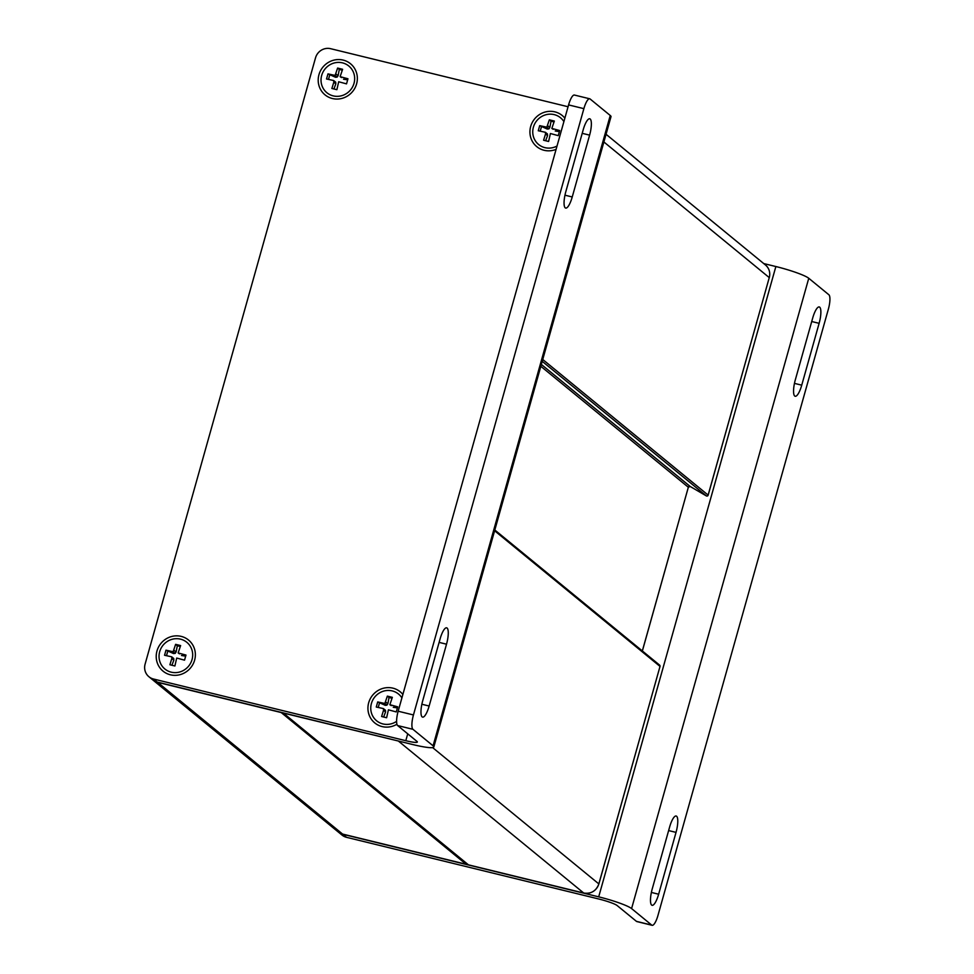 <?xml version="1.0" encoding="UTF-8"?>
<svg xmlns="http://www.w3.org/2000/svg" width="974" height="974" viewBox="0 0 974 974"><rect width="100%" height="100%" fill="white"/><g stroke="black" fill="none" stroke-linecap="round" stroke-linejoin="round"><path stroke-width="1.46" d="M468.518 864.851L468.433 864.839A1.254 1.205 129.4 0 1 467.97 864.608A1.254 1.254 0 0 0 468.47 864.851L583.791 893.036M467.97 864.608L282.886 712.834A1.254 1.254 0 0 1 282.813 712.773A1.254 1.205 -50.6 0 0 283.349 713.065L283.264 712.883M494.609 530.769L659.982 666.374A1.254 1.254 0 0 0 659.605 665.108L659.605 665.108A1.254 1.205 129.4 0 1 659.982 666.374L659.958 666.447M708.098 495.182L708.122 495.096A1.254 1.205 129.4 0 1 706.308 495.888L690.164 486.464L688.338 487.256L642.329 650.936M280.914 712.311L466.083 864.255L342.58 834.061L466.12 864.279A1.254 1.254 0 0 0 467.24 864.011A1.254 1.205 129.4 0 1 466.083 864.255L466.169 864.279M157.398 682.104L342.58 834.061A12.565 12.017 129.4 0 1 337.99 831.772L152.748 679.889A12.565 12.017 -50.6 0 0 157.484 682.299L280.987 712.493A1.254 1.205 -50.6 0 0 281.608 712.481M343.177 60.096A20.101 19.212 -50.6 0 0 318.778 84.933A20.101 19.212 -50.6 0 0 351.371 92.895A20.101 19.212 -50.6 0 0 343.177 60.096M407.729 733.824L405.793 740.703L153.49 679.012A12.565 12.017 129.4 0 1 145.102 664.134L315.527 57.831A12.565 12.017 129.4 0 1 330.661 48.7L568.073 106.75M564.859 118.158A20.101 19.212 -50.6 0 0 554.9 111.864A20.101 19.212 -50.6 0 0 529.929 132.586A20.101 19.212 -50.6 0 0 556.093 149.363M181.188 636.387A20.101 19.212 -50.6 0 0 156.79 661.212A20.101 19.212 -50.6 0 0 189.382 669.187A20.101 19.212 -50.6 0 0 181.188 636.387M402.871 694.45A20.101 19.212 -50.6 0 0 392.912 688.155A20.101 19.212 -50.6 0 0 368.05 710.423A20.101 19.212 -50.6 0 0 396.929 724.242M589.72 98.788L574.429 95.05A12.565 3.36 103.7 0 0 568.585 104.912L583.876 108.65A12.565 3.36 -76.3 0 1 589.72 98.788A12.565 3.36 -76.3 0 1 590.11 98.983L610.248 115.492L433.077 745.816A28.27 3.458 15.7 0 1 433.82 746.997A28.27 3.458 15.7 0 1 413.037 744.611L157.204 682.056L153.49 679.012M433.82 746.997L611.002 116.673A28.27 3.458 -164.3 0 0 610.248 115.492M148.9 676.723L152.614 679.767A12.565 12.017 -50.6 0 0 157.204 682.056M433.077 745.816L412.939 729.307A12.565 3.36 -76.3 0 1 413.451 714.953L398.159 711.215A12.565 3.36 103.7 0 0 397.648 725.557L416.921 741.372A15.706 1.924 -164.3 0 1 417.347 742.03A15.706 1.924 -164.3 0 1 405.793 740.703M583.876 108.65L413.451 714.953M568.585 104.912L398.159 711.215M422.716 700.756L440.09 638.932A14.135 3.774 -76.3 0 1 446.664 627.828A14.135 3.774 -76.3 0 1 446.518 644.191L429.144 706.028A14.135 3.774 -76.3 0 1 422.57 717.12A14.135 3.774 -76.3 0 1 422.716 700.756M565.809 191.708L583.183 129.871A14.135 3.774 -76.3 0 1 589.757 118.779A14.135 3.774 -76.3 0 1 589.611 135.143L572.237 196.967A14.135 3.774 -76.3 0 1 565.663 208.071A14.135 3.774 -76.3 0 1 565.809 191.708M598.693 896.847L342.86 834.292A12.565 12.017 129.4 0 1 338.27 832.003L341.984 835.047A12.565 12.017 -50.6 0 0 346.574 837.336L598.876 899.026A15.706 1.924 -164.3 0 1 617.151 905.552L636.436 921.355A12.565 3.36 103.7 0 0 636.826 921.562L652.117 925.3A12.565 3.36 -76.3 0 1 651.728 925.105L631.59 908.584L808.761 278.272A28.27 3.458 -164.3 0 0 775.864 266.535L598.693 896.847A28.27 3.458 15.7 0 1 631.59 908.584M763.738 263.564L775.864 266.535M808.761 278.272L828.898 294.781A12.565 3.36 -76.3 0 1 828.375 309.135L657.961 915.438A12.565 3.36 -76.3 0 1 652.117 925.3M819.122 323.331L801.736 385.156A14.135 3.774 -76.3 0 1 795.161 396.26A14.135 3.774 -76.3 0 1 795.308 379.884L812.693 318.06A14.135 3.774 -76.3 0 1 819.268 306.956A14.135 3.774 -76.3 0 1 819.122 323.331L811.719 321.517M676.029 832.38L658.643 894.217A14.135 3.774 -76.3 0 1 652.081 905.309A14.135 3.774 -76.3 0 1 652.227 888.945L669.601 827.109A14.135 3.774 -76.3 0 1 676.175 816.017A14.135 3.774 -76.3 0 1 676.029 832.38L668.627 830.579M171.509 651.91L173.518 653.566L165.982 650.169L173.129 651.716L175.624 644.35L180.628 645.567L178.132 652.945L185.973 655.064L184.536 660.165L176.696 658.047L174.894 665.985L169.89 664.767L171.814 658.509L173.835 660.153L171.923 665.242M171.814 658.509L171.692 656.817L173.737 658.497L173.835 660.153M171.692 656.817L164.545 655.271L165.982 650.169M167.674 651.557L166.566 655.49M179.508 653.871L178.132 652.945M185.657 656.147L181.517 655.514M175.624 644.35L177.317 645.738L176.124 651.996L175.174 653.396L173.518 653.566M180.214 646.444L177.317 645.738M174.115 650.34L176.124 651.996M173.129 651.716L175.174 653.396M171.217 672.17A17.276 16.509 129.4 0 1 164.898 669.016A17.276 16.509 129.4 0 1 159.687 651.703A17.276 16.509 129.4 0 1 186.813 642.292A17.276 16.509 129.4 0 1 190.673 663.038A17.276 16.509 129.4 0 1 171.217 672.17M383.232 703.678L385.241 705.334L377.705 701.937L384.852 703.484L387.348 696.118L392.352 697.335L389.856 704.701L397.696 706.832L396.26 711.933L388.419 709.815L386.617 717.753L381.613 716.523L383.537 710.265L385.558 711.921L383.646 717.01M383.537 710.265L383.415 708.585L385.461 710.265L385.558 711.921M383.415 708.585L376.268 707.039L377.705 701.937M379.397 703.325L378.289 707.246M391.231 705.639L389.856 704.701M397.38 707.915L393.24 707.282M387.348 696.118L389.04 697.506L387.847 703.752L386.897 705.164L385.241 705.334M391.938 698.212L389.04 697.506M385.838 702.108L387.847 703.752M384.852 703.484L386.897 705.164M396.601 721.344A17.276 16.509 129.4 0 1 382.94 723.938A17.276 16.509 129.4 0 1 376.621 720.784A17.276 16.509 129.4 0 1 371.411 703.471A17.276 16.509 129.4 0 1 398.536 694.06A17.276 16.509 129.4 0 1 401.909 697.895M333.498 75.619L335.506 77.275L327.97 73.878L335.117 75.424L337.613 68.058L342.617 69.288L340.121 76.654L347.962 78.772L346.525 83.874L338.684 81.755L336.882 89.693L331.878 88.476L333.802 82.218L335.823 83.861L333.912 88.951M333.802 82.218L333.68 80.538L335.726 82.206L335.823 83.861M333.68 80.538L326.534 78.979L327.97 73.878M329.662 75.266L328.555 79.198M341.497 77.579L340.121 76.654M347.645 79.856L343.505 79.223M337.613 68.058L339.305 69.446L338.112 75.704L337.162 77.104L335.506 77.275M342.203 70.152L339.305 69.446M336.103 74.048L338.112 75.704M335.117 75.424L337.162 77.104M333.205 95.878A17.276 16.509 129.4 0 1 326.887 92.725A17.276 16.509 129.4 0 1 321.676 75.412A17.276 16.509 129.4 0 1 348.802 66.013A17.276 16.509 129.4 0 1 352.661 86.747A17.276 16.509 129.4 0 1 333.205 95.878M545.221 127.387L547.23 129.043L539.693 125.646L546.84 127.192L549.336 119.826L554.34 121.056L551.832 128.422L559.685 130.54L558.248 135.642L550.407 133.523L548.606 141.461L543.602 140.244L545.525 133.986L547.546 135.63L545.635 140.719M545.525 133.986L545.403 132.294L547.449 133.974L547.546 135.63M545.403 132.294L538.257 130.747L539.693 125.646M541.386 127.034L540.278 130.966M553.22 129.347L551.832 128.422M559.356 131.624L555.229 130.991M549.336 119.826L551.028 121.214L549.835 127.472L548.886 128.872L547.23 129.043M553.926 121.92L551.028 121.214M547.826 125.816L549.835 127.472M546.84 127.192L548.886 128.872M557.043 146.003A17.276 16.509 129.4 0 1 544.929 147.646A17.276 16.509 129.4 0 1 538.61 144.493A17.276 16.509 129.4 0 1 533.399 127.18A17.276 16.509 129.4 0 1 560.525 117.769A17.276 16.509 129.4 0 1 563.897 121.604M432.626 747.594L598.876 883.942L660.019 666.423L598.84 883.893A12.565 12.017 129.4 0 1 583.706 893.024L468.433 864.839L283.349 713.065L398.536 741.068M603.892 141.973L769.302 277.639C770.507 272.562 769.229 268.349 765.479 264.989A12.565 12.017 129.4 0 1 769.265 277.59L708.122 495.096L542.749 359.491M542.226 361.354L706.308 495.888A1.254 1.254 0 0 0 708.159 495.157L769.241 277.663M541.349 364.446L690.164 486.464A1.254 1.205 -50.6 0 0 688.338 487.256L540.838 366.309M688.314 487.329L642.365 650.973M598.876 883.942C596.125 891.052 591.084 894.083 583.743 893.036L398.622 741.251A12.565 12.017 -50.6 0 0 400.533 741.555M337.99 831.772L342.665 834.085M397.648 725.557L412.939 729.307M439.128 642.39L446.518 644.191M421.864 704.251L429.144 706.028M582.208 133.328L589.611 135.143M564.957 195.19L572.237 196.967M346.574 837.336L342.86 834.292M651.728 925.105L636.436 921.355M794.455 383.379L801.736 385.156M651.375 892.44L658.643 894.217M494.816 529.99L659.605 665.108M706.32 495.9L690.176 486.476M606.059 134.278L765.479 264.989"/></g></svg>
